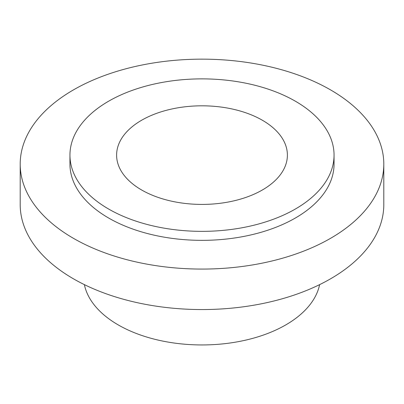 <?xml version="1.0" encoding="UTF-8"?>
<svg xmlns="http://www.w3.org/2000/svg" width="404" height="404" viewBox="0 0 404 404"><rect width="100%" height="100%" fill="white"/><g stroke="black" fill="none" stroke-linecap="round" stroke-linejoin="round"><path stroke-width="0.61" d="M262.383 189.976A85.39 49.298 0 0 0 287.39 155.116A85.39 49.298 0 0 0 202 105.813A85.39 49.298 0 0 0 116.61 155.116A85.39 49.298 0 0 0 169.321 200.662A85.39 49.298 0 0 0 262.383 189.976M84.38 284.628A118.448 68.382 0 0 0 163.216 341.178A118.448 68.382 0 0 0 285.754 324.922A118.448 68.382 0 0 0 319.62 284.628M20.2 164.11L20.2 204.596A181.8 104.959 0 0 0 132.426 301.566A181.8 104.959 0 0 0 330.553 278.816A181.8 104.959 0 0 0 383.8 204.596L383.8 164.11A181.8 104.959 0 0 0 202 59.151A181.8 104.959 0 0 0 20.2 164.11A181.8 104.959 0 0 0 132.426 261.085A181.8 104.959 0 0 0 330.553 238.33A181.8 104.959 0 0 0 383.8 164.11M69.948 155.116L69.948 164.11A132.052 76.24 0 0 0 151.465 234.547A132.052 76.24 0 0 0 295.375 218.019A132.052 76.24 0 0 0 334.052 164.11L334.052 155.116A132.052 76.24 0 0 0 202 78.876A132.052 76.24 0 0 0 69.948 155.116A132.052 76.24 0 0 0 151.465 225.553A132.052 76.24 0 0 0 295.375 209.025A132.052 76.24 0 0 0 334.052 155.116"/></g></svg>
